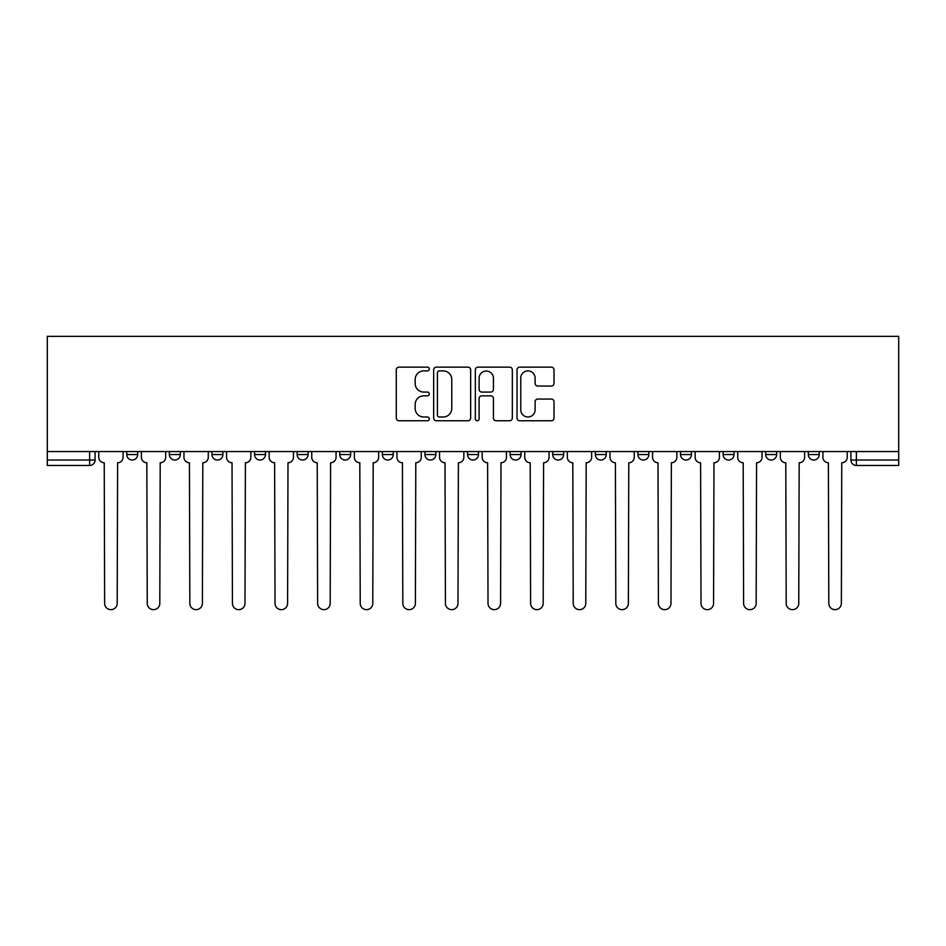<?xml version="1.0" encoding="UTF-8"?>
<svg xmlns="http://www.w3.org/2000/svg" width="946" height="946" viewBox="0 0 946 946"><rect width="100%" height="100%" fill="white"/><g stroke="black" fill="none" stroke-linecap="round" stroke-linejoin="round"><path stroke-width="1.42" d="M429.307 369.023A1.88 1.88 0 0 0 427.438 367.143L398.952 367.143A2.684 2.684 0 0 0 396.279 369.827L396.279 418.073A2.684 2.684 0 0 0 398.952 420.757L427.438 420.757A1.88 1.88 0 0 0 429.307 418.877A1.88 1.88 0 0 0 427.438 416.997L423.749 416.997A8.573 8.573 0 0 1 415.176 408.424L415.176 404.403A8.573 8.573 0 0 1 423.749 395.83L427.438 395.83A1.88 1.88 0 0 0 429.307 393.95A1.88 1.88 0 0 0 427.438 392.07L423.749 392.07A8.573 8.573 0 0 1 415.176 383.497L415.176 379.476A8.573 8.573 0 0 1 423.749 370.903L427.438 370.903A1.88 1.88 0 0 0 429.307 369.023M595.33 451.561L595.33 454.565L606.256 454.565A5.463 5.463 0 0 1 600.793 460.028A5.463 5.463 0 0 1 595.33 454.565L595.33 451.561M467.537 451.561L467.537 454.565L478.463 454.565A5.463 5.463 0 0 1 473 460.028A5.463 5.463 0 0 1 467.537 454.565L467.537 451.561M382.35 451.561L382.35 454.565L393.264 454.565A5.463 5.463 0 0 1 387.801 460.028A5.463 5.463 0 0 1 382.35 454.565L382.35 451.561M339.744 451.561L339.744 454.565L350.67 454.565A5.463 5.463 0 0 1 345.207 460.028A5.463 5.463 0 0 1 339.744 454.565L339.744 451.561M254.557 451.561L254.557 454.565L265.471 454.565A5.463 5.463 0 0 1 260.008 460.028A5.463 5.463 0 0 1 254.557 454.565L254.557 451.561M551.329 386.039A2.684 2.684 0 0 0 554.013 383.367L554.013 369.827A2.684 2.684 0 0 0 551.329 367.143L519.709 367.143A2.684 2.684 0 0 0 517.024 369.827L517.024 418.073A2.684 2.684 0 0 0 519.709 420.757L551.329 420.757A2.684 2.684 0 0 0 554.013 418.073L554.013 401.719A2.684 2.684 0 0 0 551.329 399.046L537.801 399.046A2.684 2.684 0 0 0 535.117 401.719L535.117 409.831A7.166 7.166 0 0 1 527.951 416.997A7.166 7.166 0 0 1 520.773 409.831L520.773 378.069A7.166 7.166 0 0 1 527.951 370.903A7.166 7.166 0 0 1 535.117 378.069L535.117 383.367A2.684 2.684 0 0 0 537.801 386.039L551.329 386.039M898.7 451.561L47.3 451.561L47.3 336.338L898.7 336.338L898.7 465.491L856.378 465.491A5.463 5.463 0 0 1 850.915 460.028L898.7 460.028M470.659 369.827A2.684 2.684 0 0 0 467.974 367.143L436.343 367.143A2.684 2.684 0 0 0 433.67 369.827L433.67 418.073A2.684 2.684 0 0 0 436.343 420.757L467.974 420.757A2.684 2.684 0 0 0 470.659 418.073L470.659 369.827M478.026 367.143L509.658 367.143A2.684 2.684 0 0 1 512.33 369.827L512.33 418.073A2.684 2.684 0 0 1 509.658 420.757L496.118 420.757A2.684 2.684 0 0 1 493.434 418.073L493.434 398.503A2.684 2.684 0 0 0 490.761 395.83L481.774 395.83A2.684 2.684 0 0 0 479.102 398.503L479.102 418.877A1.88 1.88 0 0 1 477.222 420.757A1.88 1.88 0 0 1 475.341 418.877L475.341 369.827A2.684 2.684 0 0 1 478.026 367.143M850.915 451.561L850.915 460.028M95.085 451.561L95.085 460.028L95.085 451.561M89.622 451.561L89.622 465.491L47.3 465.491L47.3 460.028L95.085 460.028A5.463 5.463 0 0 1 89.622 465.491A5.463 5.463 0 0 0 95.085 460.028M47.3 451.561L47.3 460.028M819.236 451.561L819.236 454.565A5.463 5.463 0 0 1 813.773 460.028A5.463 5.463 0 0 1 808.322 454.565L819.236 454.565M808.322 451.561L808.322 454.565M776.642 451.561L776.642 454.565A5.463 5.463 0 0 1 771.179 460.028A5.463 5.463 0 0 1 765.716 454.565L776.642 454.565M765.716 451.561L765.716 454.565M734.049 451.561L734.049 454.565A5.463 5.463 0 0 1 728.586 460.028A5.463 5.463 0 0 1 723.122 454.565L734.049 454.565M723.122 451.561L723.122 454.565M691.443 451.561L691.443 454.565A5.463 5.463 0 0 1 685.992 460.028A5.463 5.463 0 0 1 680.529 454.565A5.463 5.463 0 0 0 685.992 460.028M680.529 451.561L680.529 454.565L691.443 454.565M648.85 451.561L648.85 454.565A5.463 5.463 0 0 1 643.386 460.028A5.463 5.463 0 0 1 637.923 454.565A5.463 5.463 0 0 0 643.386 460.028M637.923 451.561L637.923 454.565L648.85 454.565M606.256 451.561L606.256 454.565A5.463 5.463 0 0 1 600.793 460.028M563.65 451.561L563.65 454.565A5.463 5.463 0 0 1 558.199 460.028A5.463 5.463 0 0 1 552.736 454.565L563.65 454.565M552.736 451.561L552.736 454.565M521.057 451.561L521.057 454.565A5.463 5.463 0 0 1 515.594 460.028A5.463 5.463 0 0 1 510.131 454.565L521.057 454.565L521.057 451.561M510.131 451.561L510.131 454.565M478.463 451.561L478.463 454.565M435.87 451.561L435.87 454.565A5.463 5.463 0 0 1 430.406 460.028A5.463 5.463 0 0 1 424.943 454.565L435.87 454.565L435.87 451.561M424.943 451.561L424.943 454.565M393.264 451.561L393.264 454.565L393.264 451.561M350.67 454.565L350.67 451.561L350.67 454.565A5.463 5.463 0 0 1 345.207 460.028M308.077 451.561L308.077 454.565A5.463 5.463 0 0 1 302.614 460.028A5.463 5.463 0 0 1 297.15 454.565A5.463 5.463 0 0 0 302.614 460.028A5.463 5.463 0 0 0 308.077 454.565L308.077 451.561M297.15 451.561L297.15 454.565L308.077 454.565M265.471 451.561L265.471 454.565M222.878 451.561L222.878 454.565A5.463 5.463 0 0 1 217.414 460.028A5.463 5.463 0 0 1 211.951 454.565A5.463 5.463 0 0 0 217.414 460.028A5.463 5.463 0 0 0 222.878 454.565L211.951 454.565L211.951 451.561M169.358 451.561L169.358 454.565L180.284 454.565L180.284 451.561L180.284 454.565A5.463 5.463 0 0 1 174.821 460.028A5.463 5.463 0 0 1 169.358 454.565A5.463 5.463 0 0 0 174.821 460.028M126.764 451.561L126.764 454.565L137.678 454.565L137.678 451.561L137.678 454.565A5.463 5.463 0 0 1 132.227 460.028A5.463 5.463 0 0 1 126.764 454.565A5.463 5.463 0 0 0 132.227 460.028M439.299 370.903A1.88 1.88 0 0 0 437.419 372.771L437.419 415.128A1.88 1.88 0 0 0 439.299 416.997L443.177 416.997A8.573 8.573 0 0 0 451.762 408.424L451.762 379.476A8.573 8.573 0 0 0 443.177 370.903L439.299 370.903M493.434 378.199A7.166 7.166 0 0 0 486.268 371.033A7.166 7.166 0 0 0 479.102 378.199L479.102 389.397A2.684 2.684 0 0 0 481.774 392.07L490.761 392.07A2.684 2.684 0 0 0 493.434 389.397L493.434 378.199M98.774 457.296L98.774 451.561L98.774 457.296A5.463 5.463 48.4 0 0 104.237 462.76L104.639 603.382A6.279 6.279 48.4 0 0 110.919 609.662A6.279 6.279 48.4 0 0 117.198 603.382L117.611 462.76A5.463 5.463 48.4 0 0 123.075 457.296L123.075 451.561M104.237 462.76L104.639 603.382M117.198 603.382L117.611 462.76M141.368 457.296L141.368 451.561L141.368 457.296A5.463 5.463 48.4 0 0 146.831 462.76L147.245 603.382A6.279 6.279 48.4 0 0 153.524 609.662A6.279 6.279 48.4 0 0 159.803 603.382L160.205 462.76A5.463 5.463 48.4 0 0 165.668 457.296L165.668 451.561M183.962 457.296L183.962 451.561L183.962 457.296A5.463 5.463 48.4 0 0 189.425 462.76L189.839 603.382A6.279 6.279 48.4 0 0 196.118 609.662A6.279 6.279 48.4 0 0 202.397 603.382L202.811 462.76A5.463 5.463 48.4 0 0 208.274 457.296L208.274 451.561M146.831 462.76L147.245 603.382M159.803 603.382L160.205 462.76M189.425 462.76L189.839 603.382M202.397 603.382L202.811 462.76M226.567 457.296L226.567 451.561L226.567 457.296A5.463 5.463 48.4 0 0 232.03 462.76L232.432 603.382A6.279 6.279 48.4 0 0 238.711 609.662A6.279 6.279 48.4 0 0 244.99 603.382L245.404 462.76A5.463 5.463 48.4 0 0 250.867 457.296L250.867 451.561M269.161 457.296L269.161 451.561L269.161 457.296A5.463 5.463 48.4 0 0 274.624 462.76L275.026 603.382A6.279 6.279 48.4 0 0 281.317 609.662A6.279 6.279 48.4 0 0 287.596 603.382L287.998 462.76A5.463 5.463 48.4 0 0 293.461 457.296L293.461 451.561M311.754 457.296L311.754 451.561L311.754 457.296A5.463 5.463 48.4 0 0 317.217 462.76L317.631 603.382A6.279 6.279 48.4 0 0 323.91 609.662A6.279 6.279 48.4 0 0 330.189 603.382L330.603 462.76A5.463 5.463 48.4 0 0 336.055 457.296L336.055 451.561M232.03 462.76L232.432 603.382M244.99 603.382L245.404 462.76M274.624 462.76L275.026 603.382M287.596 603.382L287.998 462.76M317.217 462.76L317.631 603.382M330.189 603.382L330.603 462.76M354.36 457.296L354.36 451.561L354.36 457.296A5.463 5.463 48.4 0 0 359.811 462.76L360.225 603.382A6.279 6.279 48.4 0 0 366.504 609.662A6.279 6.279 48.4 0 0 372.783 603.382L373.197 462.76A5.463 5.463 48.4 0 0 378.66 457.296L378.66 451.561M359.811 462.76L360.225 603.382M372.783 603.382L373.197 462.76M396.953 457.296L396.953 451.561L396.953 457.296A5.463 5.463 48.4 0 0 402.417 462.76L402.819 603.382A6.279 6.279 48.4 0 0 409.11 609.662A6.279 6.279 48.4 0 0 415.389 603.382L415.791 462.76A5.463 5.463 48.4 0 0 421.254 457.296L421.254 451.561M402.417 462.76L402.819 603.382M415.389 603.382L415.791 462.76M439.547 457.296L439.547 451.561L439.547 457.296A5.463 5.463 48.4 0 0 445.01 462.76L445.424 603.382A6.279 6.279 48.4 0 0 451.703 609.662A6.279 6.279 48.4 0 0 457.982 603.382L458.396 462.76A5.463 5.463 48.4 0 0 463.847 457.296L463.847 451.561M445.01 462.76L445.424 603.382M457.982 603.382L458.396 462.76M482.153 457.296L482.153 451.561L482.153 457.296A5.463 5.463 48.4 0 0 487.604 462.76L488.018 603.382A6.279 6.279 48.4 0 0 494.297 609.662A6.279 6.279 48.4 0 0 500.576 603.382L500.99 462.76A5.463 5.463 48.4 0 0 506.453 457.296L506.453 451.561M487.604 462.76L488.018 603.382M500.576 603.382L500.99 462.76M524.746 457.296L524.746 451.561L524.746 457.296A5.463 5.463 48.4 0 0 530.209 462.76L530.611 603.382A6.279 6.279 48.4 0 0 536.89 609.662A6.279 6.279 48.4 0 0 543.181 603.382L543.583 462.76A5.463 5.463 48.4 0 0 549.047 457.296L549.047 451.561M530.209 462.76L530.611 603.382M543.181 603.382L543.583 462.76M567.34 457.296L567.34 451.561L567.34 457.296A5.463 5.463 48.4 0 0 572.803 462.76L573.217 603.382A6.279 6.279 48.4 0 0 579.496 609.662A6.279 6.279 48.4 0 0 585.775 603.382L586.189 462.76A5.463 5.463 48.4 0 0 591.64 457.296L591.64 451.561M572.803 462.76L573.217 603.382M585.775 603.382L586.189 462.76M609.945 457.296L609.945 451.561L609.945 457.296A5.463 5.463 48.4 0 0 615.397 462.76L615.811 603.382A6.279 6.279 48.4 0 0 622.09 609.662A6.279 6.279 48.4 0 0 628.369 603.382L628.783 462.76A5.463 5.463 48.4 0 0 634.246 457.296L634.246 451.561M615.397 462.76L615.811 603.382M628.369 603.382L628.783 462.76M652.539 457.296L652.539 451.561L652.539 457.296A5.463 5.463 48.4 0 0 658.002 462.76L658.404 603.382A6.279 6.279 48.4 0 0 664.683 609.662A6.279 6.279 48.4 0 0 670.974 603.382L671.376 462.76A5.463 5.463 48.4 0 0 676.839 457.296L676.839 451.561M658.002 462.76L658.404 603.382M670.974 603.382L671.376 462.76M695.133 457.296L695.133 451.561L695.133 457.296A5.463 5.463 48.4 0 0 700.596 462.76L701.01 603.382A6.279 6.279 48.4 0 0 707.289 609.662A6.279 6.279 48.4 0 0 713.568 603.382L713.97 462.76A5.463 5.463 48.4 0 0 719.433 457.296L719.433 451.561M700.596 462.76L701.01 603.382M713.568 603.382L713.97 462.76M737.726 457.296L737.726 451.561L737.726 457.296A5.463 5.463 48.4 0 0 743.189 462.76L743.603 603.382A6.279 6.279 48.4 0 0 749.882 609.662A6.279 6.279 48.4 0 0 756.161 603.382L756.575 462.76A5.463 5.463 48.4 0 0 762.038 457.296L762.038 451.561M743.189 462.76L743.603 603.382M756.161 603.382L756.575 462.76M780.332 457.296L780.332 451.561L780.332 457.296A5.463 5.463 48.4 0 0 785.795 462.76L786.197 603.382A6.279 6.279 48.4 0 0 792.476 609.662A6.279 6.279 48.4 0 0 798.755 603.382L799.169 462.76A5.463 5.463 48.4 0 0 804.632 457.296L804.632 451.561M785.795 462.76L786.197 603.382M798.755 603.382L799.169 462.76M822.925 457.296L822.925 451.561L822.925 457.296A5.463 5.463 48.4 0 0 828.389 462.76L828.802 603.382A6.279 6.279 48.4 0 0 835.082 609.662A6.279 6.279 48.4 0 0 841.361 603.382L841.763 462.76A5.463 5.463 48.4 0 0 847.226 457.296L847.226 451.561M828.389 462.76L828.802 603.382M841.361 603.382L841.763 462.76M856.378 451.561L856.378 465.491"/></g></svg>

